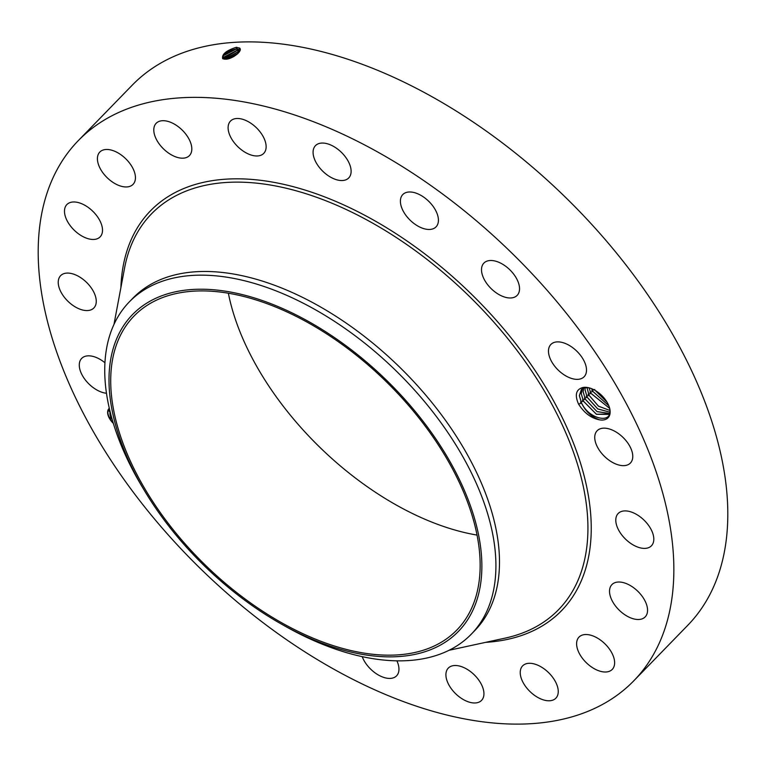<?xml version="1.0" encoding="UTF-8"?>
<svg xmlns="http://www.w3.org/2000/svg" width="766" height="766" viewBox="0 0 766 766"><rect width="100%" height="100%" fill="white"/><g stroke="black" fill="none" stroke-linecap="round" stroke-linejoin="round"><path stroke-width="1.15" d="M305.931 635.062A225.166 128.832 44.2 0 1 138.914 478.262A225.166 128.832 44.2 0 1 134.021 316.052A225.166 128.832 44.2 0 1 284.933 311.015A225.166 128.832 44.2 0 1 451.94 467.815A225.166 128.832 44.2 0 1 456.842 630.025A225.166 128.832 44.2 0 1 305.931 635.062M477.046 535.08A225.166 128.832 44.2 0 1 420.477 517.289A225.166 128.832 44.2 0 1 228.364 293.215M457.781 632.046A227.253 130.019 -135.8 0 0 387.079 380.807A227.253 130.019 -135.8 0 0 133.083 314.022A227.253 130.019 -135.8 0 0 145.167 491.791A227.253 130.019 -135.8 0 0 280.863 623.763A227.253 130.019 -135.8 0 0 457.781 632.046M129.416 301.775A238.408 136.405 -135.8 0 1 130.009 301.182A238.408 136.405 44.2 0 1 289.213 296.442A238.408 136.405 -135.8 0 1 466.044 462.473A238.408 136.405 -135.8 0 1 471.234 634.229L474.815 630.542A238.408 136.405 44.2 0 0 469.625 458.796A238.408 136.405 44.2 0 0 292.794 292.765A238.408 136.405 44.2 0 0 132.997 298.098L129.416 301.775A238.408 136.405 -135.8 0 0 142.687 487.674L145.167 491.791M280.863 623.763L285.048 626.128A238.408 136.405 -135.8 0 0 311.446 639.562A238.408 136.405 44.2 0 0 470.65 634.822A238.408 136.405 -135.8 0 0 471.234 634.229M337.959 131.963A387.414 221.661 44.2 0 1 625.315 401.748A387.414 221.661 44.2 0 1 633.75 680.85A387.414 221.661 44.2 0 1 374.086 689.515A387.414 221.661 44.2 0 1 86.73 419.72A387.414 221.661 44.2 0 1 78.295 140.628A387.414 221.661 44.2 0 1 337.959 131.963M585.406 387.318L581.432 389.377L579.355 395.658L581.509 403.136L578.56 404.122C574.663 395.179 575.927 389.693 582.332 387.663A20.242 11.586 44.2 0 1 588.786 387.768A20.242 11.586 44.2 0 1 609.583 407.991A20.242 11.586 44.2 0 1 610.129 411.16A20.242 11.586 44.2 0 1 599.587 419.845C592.108 417.231 586.344 412.127 582.275 404.525A18.652 10.676 44.2 0 0 582.897 405.501C591.103 419.462 611.44 423.359 609.947 410.432L609.506 407.713M578.56 404.122C584.219 412.998 591.228 418.246 599.587 419.845M106.474 393.255A23.181 13.261 44.2 0 1 79.3 366.004A23.181 13.261 44.2 0 1 81.675 358.411A23.181 13.261 44.2 0 1 104.952 362.758M95.635 305.127A23.181 13.261 44.2 0 1 93.864 307.98A23.181 13.261 44.2 0 1 70.146 303.279A23.181 13.261 44.2 0 1 58.858 278.527A23.181 13.261 44.2 0 1 60.629 275.664A23.181 13.261 44.2 0 1 84.346 280.375A23.181 13.261 44.2 0 1 95.635 305.127M99.494 237.45A23.181 13.261 44.2 0 1 73.728 229.704A23.181 13.261 44.2 0 1 66.881 204.551A23.181 13.261 44.2 0 1 67.504 203.986A23.181 13.261 44.2 0 1 93.27 211.732A23.181 13.261 44.2 0 1 100.116 236.876A23.181 13.261 44.2 0 1 99.494 237.45M128.458 186.741A23.181 13.261 44.2 0 1 104.224 174.514A23.181 13.261 44.2 0 1 99.81 152.051A23.181 13.261 44.2 0 1 104.396 149.686A23.181 13.261 44.2 0 1 128.631 161.904A23.181 13.261 44.2 0 1 133.045 184.367A23.181 13.261 44.2 0 1 128.458 186.741M179.704 157.949A23.181 13.261 44.2 0 1 158.476 142.907A23.181 13.261 44.2 0 1 156.187 123.278A23.181 13.261 44.2 0 1 165.906 120.932A23.181 13.261 44.2 0 1 187.134 135.984A23.181 13.261 44.2 0 1 189.422 155.603A23.181 13.261 44.2 0 1 179.704 157.949M248.203 153.909A23.181 13.261 44.2 0 1 231.006 137.775A23.181 13.261 44.2 0 1 230.499 121.076A23.181 13.261 44.2 0 1 246.039 120.549A23.181 13.261 44.2 0 1 263.236 136.693A23.181 13.261 44.2 0 1 263.734 153.391A23.181 13.261 44.2 0 1 248.203 153.909M327.254 175.012A23.181 13.261 44.2 0 1 315.477 145.636A23.181 13.261 44.2 0 1 336.935 148.575A23.181 13.261 44.2 0 1 348.712 177.961A23.181 13.261 44.2 0 1 327.254 175.012M409.13 219.181A23.181 13.261 44.2 0 1 402.792 194.564A23.181 13.261 44.2 0 1 429.697 202.272A23.181 13.261 44.2 0 1 436.026 226.889A23.181 13.261 44.2 0 1 409.13 219.181M485.797 282.108A23.181 13.261 44.2 0 1 483.911 263.073A23.181 13.261 44.2 0 1 515.25 276.363A23.181 13.261 44.2 0 1 517.136 295.398A23.181 13.261 44.2 0 1 485.797 282.108M549.768 357.626A23.181 13.261 44.2 0 1 550.878 344.461A23.181 13.261 44.2 0 1 568.793 345.14A23.181 13.261 44.2 0 1 585.214 363.611A23.181 13.261 44.2 0 1 584.104 376.776A23.181 13.261 44.2 0 1 566.189 376.096A23.181 13.261 44.2 0 1 549.768 357.626M594.77 438.344A23.181 13.261 44.2 0 1 597.145 430.741A23.181 13.261 44.2 0 1 618.009 433.269A23.181 13.261 44.2 0 1 632.745 455.473A23.181 13.261 44.2 0 1 630.37 463.066A23.181 13.261 44.2 0 1 609.506 460.538A23.181 13.261 44.2 0 1 594.77 438.344M616.41 516.351A23.181 13.261 44.2 0 1 618.181 513.488A23.181 13.261 44.2 0 1 641.898 518.199A23.181 13.261 44.2 0 1 653.187 542.95A23.181 13.261 44.2 0 1 651.416 545.813A23.181 13.261 44.2 0 1 627.699 541.102A23.181 13.261 44.2 0 1 616.41 516.351M612.551 584.027A23.181 13.261 44.2 0 1 638.317 591.773A23.181 13.261 44.2 0 1 645.163 616.917A23.181 13.261 44.2 0 1 644.541 617.492A23.181 13.261 44.2 0 1 618.775 609.746A23.181 13.261 44.2 0 1 611.929 584.602A23.181 13.261 44.2 0 1 612.551 584.027M583.587 634.736A23.181 13.261 44.2 0 1 607.821 646.964A23.181 13.261 44.2 0 1 612.235 669.427A23.181 13.261 44.2 0 1 607.649 671.792A23.181 13.261 44.2 0 1 583.414 659.574A23.181 13.261 44.2 0 1 579 637.111A23.181 13.261 44.2 0 1 583.587 634.736M532.341 663.528A23.181 13.261 44.2 0 1 553.569 678.571A23.181 13.261 44.2 0 1 555.857 698.19A23.181 13.261 44.2 0 1 546.129 700.545A23.181 13.261 44.2 0 1 524.902 685.493A23.181 13.261 44.2 0 1 522.623 665.874A23.181 13.261 44.2 0 1 532.341 663.528M463.842 667.569A23.181 13.261 44.2 0 1 481.038 683.703A23.181 13.261 44.2 0 1 481.536 700.402A23.181 13.261 44.2 0 1 466.006 700.919A23.181 13.261 44.2 0 1 448.809 684.785A23.181 13.261 44.2 0 1 448.311 668.086A23.181 13.261 44.2 0 1 463.842 667.569M396.903 660.838A23.181 13.261 44.2 0 1 396.568 675.842A23.181 13.261 44.2 0 1 375.11 672.893A23.181 13.261 44.2 0 1 362.213 656.644M113.339 423.359A13.242 7.574 44.2 0 1 109.002 408.565A13.242 7.574 44.2 0 1 109.299 408.288M78.295 140.628L132.25 85.15A387.414 221.661 44.2 0 1 391.914 76.485A387.414 221.661 44.2 0 1 679.27 346.28A387.414 221.661 44.2 0 1 687.705 625.372L633.75 680.85M225.261 59.173L222.695 58.685C221.671 54.338 226.19 50.546 236.254 47.31L239.547 48.086C243.492 50.824 231.399 59.729 225.271 59.173M582.332 387.663L588.843 387.788M109.117 408.45A13.242 7.574 -135.8 0 0 113.138 422.708M239.509 51.571L238.906 49.599L236.378 48.89C226.966 50.996 222.456 54.262 222.849 58.676L224.314 59.135M239.385 50.202L235.851 48.938L223.184 55.497L222.695 58.685M581.509 403.136L582.275 404.525M581.442 389.367L579.374 395.639L581.49 403.04L582.897 405.501M110.898 418.456L109.825 417.403M109.682 411.61L108.609 410.566M222.868 55.956L236.426 48.928M112.238 419.644A10.437 5.975 44.2 0 1 110.17 411.936M110.601 418.696L109.672 417.489L110.601 418.696M108.686 410.557L109.615 411.763L108.686 410.557M239.672 51.159L237.163 50.451L223.165 58.867M609.123 414.416L596.417 414.272L583.405 401.183L581.25 393.714L582.476 388.496L581.27 393.695L583.386 401.097L596.465 414.262L609.545 413.927M239.691 51.188L236.646 50.508L224.055 57.019L223.193 58.877M223.739 57.479L237.211 50.489M585.301 399.239L583.146 391.771L585.281 399.143L597.03 411.591L609.679 413.477L597.068 411.639L585.301 399.239L582.342 400.225M239.107 52.165L237.431 52.069L224.515 59.154M239.126 52.136L237.948 52.021L224.476 59.154M583.73 387.826L583.146 391.771L583.749 387.816M224.61 59.001L238.006 52.059M609.908 412.185L597.748 408.948L587.196 397.295L585.033 389.827L585.205 387.357L585.052 389.798L587.177 397.2L597.719 408.891L609.908 412.175M233.793 56.531L231.409 57.709M234.07 56.378L231.112 57.833M237.757 53.668L226.631 59.087M237.805 53.63L226.573 59.097M226.966 59.039L237.623 53.802M586.938 387.433L589.064 395.256L598.457 406.152L609.947 410.471L598.485 406.2L589.083 395.352L586.919 387.433M609.659 408.402L590.979 393.398L589.035 387.835L590.959 393.303L609.659 408.383M591.725 388.726L592.855 391.359L608.817 405.75M608.836 405.788L592.874 391.455L591.697 388.716M595.306 390.516L607.055 402.207M595.354 390.536L607.026 402.16M113.981 324.411L124.58 268.023A283.889 162.421 44.2 0 1 341.789 207.481A283.889 162.421 44.2 0 1 571.436 446.683A283.889 162.421 44.2 0 1 505.11 638.126L449.039 650.286M120.894 287.614A286.723 164.048 44.2 0 1 342.651 204.426A286.723 164.048 44.2 0 1 579.288 459.322A286.723 164.048 44.2 0 1 485.634 642.348M236.378 48.89L236.857 47.291M238.906 49.599L239.787 48.095M237.163 50.451L237.642 48.861M237.948 52.021L238.427 50.422M594.77 389.511L591.812 390.497M592.874 391.455L589.916 392.441M590.979 393.398L588.029 394.385M589.083 395.352L586.134 396.328M587.196 397.295L584.238 398.282M583.405 401.183L580.456 402.169"/></g></svg>
